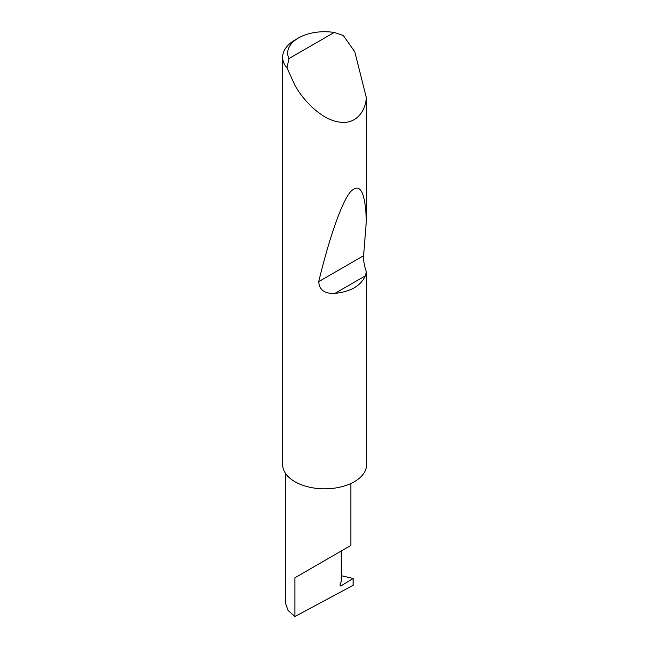 <?xml version="1.0" encoding="UTF-8"?>
<svg xmlns="http://www.w3.org/2000/svg" width="649" height="649" viewBox="0 0 649 649"><rect width="100%" height="100%" fill="white"/><g stroke="black" fill="none" stroke-linecap="round" stroke-linejoin="round"><path stroke-width="0.97" d="M353.121 578.446L353.121 585.301L294.938 616.55L294.938 577.748L341.244 551.009C358.061 541.298 348.943 546.563 341.244 551.009L341.244 581.585L340.173 584.343A1.679 0.974 120 0 0 340.36 585.893A1.679 0.974 120 0 0 341.244 585.779L353.121 578.446L341.244 575.704M350.833 483.529L350.833 545.476L294.938 577.748M288.935 58.58L334.203 32.45L343.272 35.444L354.808 51.831L366.361 97.764C365.484 111.433 355.749 125.241 338.47 121.931C321.344 119.229 303.27 100.579 294.938 85.295L286.996 67.934A41.998 24.248 180 0 1 282.639 57.177A41.998 24.248 180 0 1 294.938 40.027L298.499 37.975A36.961 21.336 0 0 0 288.935 58.58L286.996 67.934M366.361 271.874L365.346 275.841C360.73 285.876 350.606 291.726 334.973 293.38C324.703 293.892 319.284 289.981 318.7 281.642C328.556 240.933 340.903 203.575 350.298 191.999C359.919 181.866 365.273 191.463 366.361 220.765L363.602 255.714C363.399 260.59 364.316 265.976 366.361 271.874L366.361 467.337A41.998 24.248 180 0 1 338.47 487.472A41.998 24.248 180 0 1 294.938 481.728A41.998 24.248 180 0 1 282.639 464.579L282.639 57.177M366.361 97.764L366.361 220.765M294.938 616.55L288.042 610.409L285.349 602.799L285.349 473.145M334.203 32.45A36.961 21.336 0 0 0 298.499 37.975M340.019 585.074L341.244 585.779M365.346 275.841L334.973 293.38M363.602 255.714L318.7 281.642"/></g></svg>
